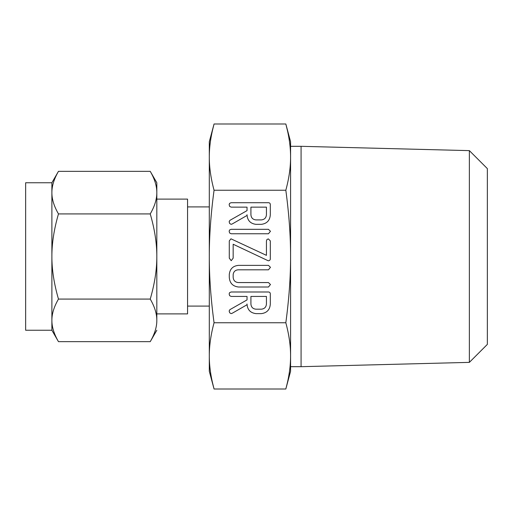 <?xml version="1.0" encoding="UTF-8"?>
<svg xmlns="http://www.w3.org/2000/svg" width="513" height="513" viewBox="0 0 513 513"><rect width="100%" height="100%" fill="white"/><g stroke="black" fill="none" stroke-linecap="round" stroke-linejoin="round"><path stroke-width="0.77" d="M270.46 231.267L268.466 233.761L231.139 233.761L229.638 233.017L229.144 231.267L229.567 229.991L231.139 229.324L268.466 229.324L270.46 231.267M268.087 260.713L233.165 244.246L233.165 258.148L231.222 260.694L229.285 258.148L229.285 240.905L230.959 238.821L266.439 255.359L266.439 240.905L267.004 239.43L268.382 238.911L270.319 240.905L270.319 258.148C270.479 259.591 269.921 260.463 268.639 260.771L268.087 260.713M270.46 284.503L268.479 287.004L238.423 287.004C232.735 286.299 229.689 283.073 229.285 277.321L229.285 274.474C229.888 268.959 232.934 265.926 238.423 265.375L268.479 265.375L270.46 267.311L268.466 269.812L238.346 269.812C235.364 269.985 233.639 271.537 233.165 274.455L233.165 277.334C233.447 280.521 235.178 282.265 238.346 282.567L268.466 282.567L270.46 284.503M255.884 313.623C250.331 312.872 247.375 309.666 247.029 304.004L247.029 304.748L232.209 313.257L231.158 313.623L229.715 312.821L229.144 311.019L229.888 309.653L247.029 299.913L247.029 296.431L231.19 296.431L229.657 295.7L229.144 293.936L229.58 292.66L231.132 291.993L268.337 291.993C269.633 292.012 270.3 292.673 270.319 293.968L270.319 303.94C269.966 309.628 267.01 312.853 261.438 313.623L255.884 313.623M212.459 130.449L214.056 123.992C210.856 135.874 209.266 146.917 209.298 157.119C209.266 167.309 210.849 178.351 214.056 190.246C210.856 214.011 209.266 236.089 209.298 256.5C209.266 276.873 210.849 298.957 214.056 322.754L285.831 322.754C289.031 298.989 290.614 276.911 290.582 256.5C290.621 236.127 289.031 214.043 285.831 190.246C289.031 178.364 290.614 167.321 290.582 157.119L290.582 371.252L290.582 366.686L301.08 366.686L301.08 146.314L290.582 146.314L290.582 141.748L290.582 157.119C290.621 146.936 289.031 135.894 285.831 123.992L290.582 141.748M214.056 190.246L285.831 190.246M255.884 224.335C250.331 223.585 247.375 220.378 247.029 214.716L247.029 215.46L232.209 223.969L231.158 224.335L229.715 223.54L229.144 221.738L229.888 220.366L247.029 210.625L247.029 207.143L231.19 207.143L229.657 206.418L229.144 204.649L229.58 203.372L231.132 202.706L268.337 202.706C269.633 202.725 270.3 203.385 270.319 204.681L270.319 214.658C269.966 220.34 267.01 223.572 261.438 224.335L255.884 224.335M209.298 141.748L209.298 157.119L209.298 141.748L214.056 123.992L285.831 123.992L287.504 130.809M287.876 132.514L288.146 133.81M288.614 136.253L288.787 137.221M289.3 140.344L289.415 141.139M289.556 142.139L289.685 143.146M289.819 144.217L289.928 145.205M290.05 146.34L290.14 147.295M290.236 148.443L290.313 149.482M290.486 152.489L290.525 153.515M290.582 371.252L285.831 389.008C289.031 377.126 290.614 366.083 290.582 355.881C290.621 345.691 289.031 334.649 285.831 322.754M290.371 362.627L290.345 363.101M290.223 364.73L290.146 365.602M290.031 366.801L289.935 367.718M289.813 368.841L289.698 369.783M289.544 370.925L289.422 371.803M289.274 372.81L289.178 373.419M288.607 376.792L288.421 377.792M287.748 381.088L287.62 381.691M287.427 382.551L285.831 389.008L214.056 389.008L212.376 382.191M301.08 366.686L469.369 362.37L469.369 150.63L301.08 146.314M209.509 150.373L209.541 149.899M209.663 148.27L209.734 147.398M209.849 146.199L209.945 145.282M210.074 144.159L210.189 143.217M210.336 142.075L210.458 141.197M210.606 140.19L210.702 139.581M211.279 136.208L211.465 135.208M212.132 131.912L212.267 131.309M214.056 322.754C210.856 334.636 209.266 345.679 209.298 355.881C209.266 366.064 210.849 377.106 214.056 389.008L209.298 371.252L209.298 157.119M212.004 380.486L211.741 379.197M211.266 376.747L211.093 375.779M210.586 372.656L210.471 371.861M210.33 370.861L210.195 369.854M210.067 368.783L209.952 367.795M209.836 366.66L209.746 365.705M209.644 364.557L209.567 363.518M209.4 360.511L209.355 359.485M469.369 150.63L487.35 168.61L487.35 344.39L469.369 362.37M209.298 355.881L209.298 371.252M209.298 206.912L187.566 206.912M187.566 306.088L209.298 306.088M156.824 313.892L187.566 313.892L187.566 199.108L156.824 199.108M51.884 192.631C51.839 199.179 54.038 206.277 58.469 213.921C54.038 229.189 51.845 243.386 51.884 256.5L51.884 182.75L58.469 171.342C54.038 178.979 51.845 186.072 51.884 192.631L51.884 192.561M53.314 183.013L53.499 182.384M53.698 181.756L53.839 181.333M55.141 177.934L55.34 177.479M150.238 171.342L156.824 182.75L156.824 192.631C156.869 186.084 154.676 178.992 150.238 171.342L58.469 171.342M156.824 192.631L156.824 256.5C156.869 243.412 154.676 229.215 150.238 213.921C154.669 206.284 156.869 199.191 156.824 192.631L156.824 182.75M153.567 177.934L153.804 178.492M154.618 180.608L154.753 180.986M155.016 181.756L155.215 182.384M155.401 183.013L155.535 183.481M51.884 182.75L25.65 182.75L25.65 330.25L51.884 330.25L51.884 256.5C51.839 269.588 54.038 283.785 58.469 299.079C54.038 306.716 51.845 313.809 51.884 320.368C51.839 326.916 54.038 334.008 58.469 341.658L51.884 330.25M150.238 213.921L58.469 213.921M156.824 330.25L150.238 341.658C154.669 334.021 156.869 326.928 156.824 320.368C156.869 313.821 154.676 306.723 150.238 299.079C154.669 283.811 156.869 269.614 156.824 256.5L156.824 320.439M155.401 329.987L155.215 330.616M155.016 331.244L154.868 331.667M153.567 335.066L153.368 335.521M55.141 335.066L54.91 334.508M54.089 332.392L53.961 332.014M53.698 331.244L53.499 330.616M53.314 329.987L53.179 329.519M150.238 299.079L58.469 299.079M150.238 341.658L58.469 341.658M266.439 296.431L250.915 296.431L250.915 303.952C251.146 307.088 252.8 308.832 255.884 309.185L261.438 309.185C264.522 308.813 266.189 307.069 266.439 303.952L266.439 296.431M266.439 207.143L250.915 207.143L250.915 214.665C251.146 217.801 252.8 219.545 255.884 219.897L261.438 219.897C264.522 219.532 266.189 217.788 266.439 214.665L266.439 207.143"/></g></svg>
